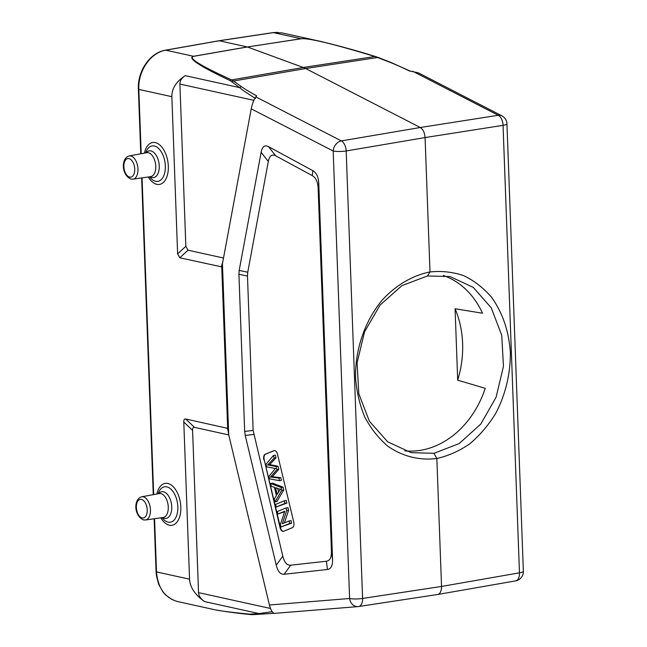 <?xml version="1.0" encoding="UTF-8"?>
<svg xmlns="http://www.w3.org/2000/svg" width="647" height="647" viewBox="0 0 647 647"><rect width="100%" height="100%" fill="white"/><g stroke="black" fill="none" stroke-linecap="round" stroke-linejoin="round"><path stroke-width="0.97" d="M443.332 275.476A90.208 72.771 -77.6 0 1 482.484 313.221L455.076 308.756L457.696 380.161L485.242 388.321A90.208 72.771 -77.6 0 1 420.429 450.328A90.208 72.771 -77.6 0 1 404.779 450.862M223.514 258.024L187.994 250.203L185.843 246.305L179.89 84.061C179.842 80.818 181.621 78.012 185.244 75.65C176.194 81.571 171.73 88.582 171.859 96.686L177.626 253.875L179.785 257.781L221.751 266.896L222.156 268.473L222.439 263.798L251.23 108.833C252.346 103.577 253.875 99.589 255.816 96.88L256.665 95.861M437.396 594.528L358.656 606.514A9.373 9.373 0 0 1 358.001 606.595L358.001 606.595A9.373 7.74 85.4 0 0 358.446 606.538A9.373 5.216 -98.7 0 0 358.648 606.522A9.373 5.216 -98.7 0 0 362.587 598.451A9.373 1.69 177.9 0 1 349.598 598.499A9.373 7.74 85.4 0 0 358.001 606.595L274.563 613.364C272.565 613.041 270.85 610.258 269.427 605.01L228.706 434.752L227.671 428.346L221.751 266.896M228.706 434.752L222.439 263.798M227.671 428.346L185.689 418.989C184.371 418.746 183.732 419.749 183.788 421.998L189.555 579.194L156.509 571.924C157.86 587.929 164.864 597.804 177.521 601.54M183.788 421.998L192.588 430.384C192.531 428.128 193.17 427.125 194.496 427.376L228.747 434.913M192.588 430.384L198.54 592.628C198.726 595.879 200.724 598.863 204.533 601.581C195.014 594.779 190.016 587.314 189.555 579.194M390.044 62.314A292.209 91.437 4.3 0 1 409.308 70.919L418.407 72.868L501.87 115.821A9.373 7.149 117.2 0 0 498.255 115.279A9.373 5.354 81.1 0 1 503.059 125.34L425.079 137.568L346.177 150.961A9.373 5.192 -99.6 0 0 341.373 140.909A9.373 7.149 117.2 0 0 333.189 151.01L251.23 108.833M433.959 453.304L459.168 443.575L480.77 424.084L496.095 397.266L503.447 366.372L501.748 335.3L491.243 307.835L473.224 287.341L449.956 276.544L427.457 275.97L401.933 285.642L380.056 305.085L364.544 331.854L357.095 362.716L358.802 393.788L369.429 421.278L387.666 441.804L411.201 452.665L433.951 453.304L436.846 458.505C419.248 460.672 402.086 456.305 387.537 445.977C378.406 438.092 370.804 428.427 364.738 417C359.708 404.779 356.643 391.71 355.535 377.767C355.017 349.615 364.835 321.009 382.191 300.119C395.818 285.262 412.454 275.452 430.004 271.942L425.079 137.568C424.691 132.667 423.089 129.311 420.275 127.508L341.373 140.909L255.816 96.88M321.413 41.578L281.906 32.876L273.358 32.625L218.646 40.874M171.859 96.686L138.822 89.415C137.835 71.113 150.654 52.48 165.81 50.191L219.228 40.769L247.3 46.94L193.534 56.289C186.991 57.842 199.236 65.97 230.275 80.689L239.649 87.612C241.007 89.043 246.321 92.683 255.581 98.538M390.028 62.314L374.872 56.515C333.31 43.907 308.756 37.987 301.203 38.755L247.421 46.98L301.081 38.723L273.358 32.625A2.345 1.302 -98.6 0 0 273.074 32.609A2.345 1.302 -98.6 0 0 272.808 32.706M230.275 80.689A2.345 1.965 114.3 0 1 231.65 79.913C200.255 65.646 187.59 57.785 193.655 56.321L247.421 46.98L303.289 67.482L231.65 79.913L233.559 81.029A2.345 1.998 127.1 0 0 232.038 81.797M319.424 41.133C310.131 39.095 304.017 38.286 301.081 38.723A2.345 1.326 -98.7 0 1 301.203 38.755M410.724 71.316L390.756 62.363L378.333 57.518A2.345 1.52 -69.3 0 0 377.67 57.486L305.651 68.517L303.289 67.482L374.872 56.515A2.345 1.715 -73 0 1 375.503 56.548C358.284 51.113 339.667 45.986 319.65 41.182M185.244 75.65L239.649 87.62L241.323 86.609L233.559 81.029L305.651 68.517L420.275 127.508L498.255 115.279L412.697 71.251M501.87 115.821A9.373 9.373 0 0 1 506.949 123.812A9.373 1.69 -2.1 0 1 503.059 125.34L519.468 572.83A9.373 5.33 80.1 0 1 515.61 580.877A9.373 9.373 0 0 0 523.358 571.301A9.373 1.69 177.9 0 1 519.468 572.83L441.537 586.441L362.587 598.451L346.177 150.961A9.373 1.69 -2.1 0 1 333.189 151.01L349.598 598.499L269.427 605.01M272.201 611.69L258.929 613.566L249.839 614.165C232.087 612.426 220.481 610.97 215.014 609.789L177.496 601.532M437.607 594.504L437.671 594.496C440.235 593.72 441.521 591.034 441.537 586.441L436.846 458.505M427.441 275.978L430.004 271.958C441.602 270.745 452.843 271.983 463.721 275.662C474.146 280.701 483.382 287.85 491.445 297.11C502.59 312.663 508.89 331.127 510.362 352.478C510.467 374.063 505.582 394.371 495.707 413.417C488.42 425.216 479.815 435.318 469.884 443.729C459.402 450.951 448.395 455.876 436.846 458.497M204.533 601.581L258.937 613.55L260.668 614.181L252.953 614.65A2.345 2.143 -93.2 0 1 251.562 614.189M270.389 477.13L276.892 469.682L276.14 466.552L269.378 465.217A171.754 96.654 -99.3 0 0 267.599 464.991A523.148 294.401 -99.3 0 0 274.118 458.092L273.487 455.456L266.038 464.214L266.669 466.867A2351.958 1323.56 80.7 0 1 274.296 468.315A32.229 18.14 -99.3 0 0 275.436 468.477A4824.194 2714.796 -99.3 0 0 268.942 476.354L269.54 478.861L279.52 480.689L278.897 478.076L272.573 477.292A68.501 38.553 -99.3 0 0 270.446 477.09L272.347 476.774A68.501 38.553 80.7 0 1 274.49 476.985L272.573 477.292M273.487 455.456L275.396 455.14L276.026 457.785L274.118 458.092M276.026 457.785A523.148 294.401 80.7 0 1 269.508 464.683L267.599 464.991M278.897 478.076L280.806 477.769L281.429 480.373L279.52 480.689M274.49 476.976L280.806 477.769M276.14 466.552L278.048 466.236L278.8 469.366L276.892 469.682M278.8 469.366L272.298 476.815M269.378 465.217L271.287 464.902L278.048 466.236M269.508 464.683A171.754 96.654 80.7 0 1 271.287 464.902M277.943 514.009L284.777 511.219L280.41 524.321L281.049 526.99L289.743 523.431L289.144 520.94L282.318 523.73L286.686 510.629L286.047 507.968L277.353 511.518L277.943 514.009L284.599 511.761M289.144 520.94L291.061 520.625L291.651 523.116L281.049 526.99M291.651 523.116L289.743 523.431M286.047 507.968L287.955 507.652L288.594 510.321L286.686 510.629M288.594 510.321L284.413 522.873M276.261 506.973L284.955 503.415L284.332 500.818L275.638 504.369L276.261 506.973L286.872 503.107L284.955 503.415M286.872 503.107L286.249 500.503L284.332 500.818M263.839 459.774A4.683 2.637 80.7 0 1 265.238 454.226L273.932 450.668A4.683 2.637 80.7 0 1 274.263 450.579A4.683 2.637 80.7 0 1 277.498 454.186L293.754 522.161A4.683 2.637 80.7 0 1 292.355 527.709L283.661 531.268A4.683 2.637 80.7 0 1 283.337 531.357A4.683 2.637 80.7 0 1 280.094 527.75L264.219 459.71L280.474 527.693A4.683 2.637 -99.3 0 0 283.523 531.316M274.449 450.555A4.683 2.637 -99.3 0 0 274.312 450.611L265.618 454.162A4.683 2.637 -99.3 0 0 264.219 459.71M277.159 494.348L275.573 487.692L278.59 488.784A17.93 10.085 -99.3 0 0 280.547 489.181A121.919 68.614 -99.3 0 0 277.167 494.357M277.749 488.477L278.598 492.052M271.303 486.245L274.457 487.328L276.415 495.529L274.336 498.902L275.04 501.854L281.817 490.272L281.146 487.466L270.648 483.487L271.303 486.245M270.648 483.487L272.557 483.18L283.054 487.159L283.726 489.957L276.948 501.546L275.04 501.854M283.726 489.957L281.817 490.272M283.054 487.159L281.146 487.466M331.442 551.139C331.612 557.382 329.921 560.747 326.379 561.24L290.697 565.179C287.001 565.47 284.365 562.453 282.788 556.129L253.139 430.417L247.477 276.083L247.744 272.233L268.319 161.483C269.451 155.749 271.91 153.857 275.687 155.798L312.234 175.62C315.882 177.699 317.847 181.872 318.13 188.14L331.442 551.139L332.542 559.38C332.72 565.615 331.029 568.988 327.479 569.481L284.17 574.253C280.483 574.552 277.846 571.536 276.269 565.211L245.237 435.447L244.679 431.42L253.139 430.417M247.477 276.083L238.921 274.271L239.18 270.422L261.129 152.32C262.261 146.586 264.72 144.685 268.489 146.626L312.857 170.695C316.496 172.773 318.461 176.938 318.753 183.206L332.542 559.38M238.921 274.271L244.679 431.42M455.076 308.756A90.208 72.771 -77.6 0 1 457.696 380.161M179.785 257.781L187.994 250.203M177.626 253.875L185.843 246.305M222.73 262.205L221.225 266.896M227.137 428.112L228.278 430.522M185.689 418.989L194.496 427.376M193.655 56.321A2.345 1.31 -99.9 0 0 193.534 56.289L165.81 50.191A2.345 1.334 -100 0 0 165.503 50.183L218.929 40.761M253.131 614.634A2.345 2.143 -93.2 0 1 252.953 614.65L250.818 614.585A2.345 2.038 -83.9 0 1 249.839 614.165M154.56 518.708L156.509 571.924A2.345 0.421 177.9 0 1 156.081 571.697L156.469 575.927L158.628 584.168L162.939 591.948L165.454 594.836L172.053 599.575M198.54 592.628L270.503 608.463M253.85 100.334L179.89 84.061M148.317 176.971A21.238 11.953 -99.3 0 0 156.833 184.338A21.238 11.953 -99.3 0 0 168.317 168.81A21.238 11.953 -99.3 0 0 158.442 143.966A21.238 11.953 -99.3 0 0 144.418 153.129M149.53 176.801L150.153 177.553A17.946 10.101 -99.3 0 0 155.62 181.289A17.946 10.101 -99.3 0 0 165.333 165.923A17.946 10.101 -99.3 0 0 154.326 146.004A17.946 10.101 -99.3 0 0 145.979 151.996L145.632 152.902M146.133 152.813A13.53 7.618 80.7 0 1 150.945 150.921A13.53 7.618 80.7 0 1 159.243 167.533A13.53 7.618 80.7 0 1 150.039 176.728M146.732 152.7A12.131 6.826 80.7 0 1 148.333 152.732A12.131 6.826 80.7 0 1 155.684 164.953A12.131 6.826 80.7 0 1 150.646 176.647L132.999 179.146A11.759 6.616 -99.3 0 0 137.892 167.816A11.759 6.616 -99.3 0 0 130.759 155.976A11.759 6.616 -99.3 0 0 129.214 155.943L146.732 152.7M129.643 177.092A9.414 5.297 -99.3 0 0 133.84 164.249A9.414 5.297 -99.3 0 0 124.434 162.179A9.414 5.297 -99.3 0 0 129.643 177.092M142.146 517.94A9.414 5.297 -99.3 0 0 146.343 505.097A9.414 5.297 -99.3 0 0 136.929 503.026A9.414 5.297 -99.3 0 0 142.146 517.94M143.262 496.823A11.759 6.616 -99.3 0 0 141.709 496.791C133.646 498.659 133.549 515.813 143.553 519.913L145.502 519.994A11.759 6.616 -99.3 0 0 150.387 508.663A11.759 6.616 -99.3 0 0 143.262 496.823M141.709 496.791L159.235 493.548A12.131 6.826 80.7 0 1 160.828 493.58A12.131 6.826 80.7 0 1 168.188 505.8A12.131 6.826 80.7 0 1 163.141 517.495L145.502 519.994M158.628 493.661A13.53 7.618 80.7 0 1 163.44 491.777A13.53 7.618 80.7 0 1 171.738 508.38A13.53 7.618 80.7 0 1 162.534 517.584M162.033 517.649L162.648 518.401A17.946 10.101 -99.3 0 0 168.115 522.137A17.946 10.101 -99.3 0 0 177.828 506.779A17.946 10.101 -99.3 0 0 166.821 486.851A17.946 10.101 -99.3 0 0 158.475 492.852L158.127 493.75M160.812 517.826A21.238 11.953 -99.3 0 0 169.328 525.186A21.238 11.953 -99.3 0 0 180.82 509.666A21.238 11.953 -99.3 0 0 170.937 484.813A21.238 11.953 -99.3 0 0 156.922 493.976M165.503 50.183C150.064 52.536 137.399 71.057 138.385 89.189A2.345 0.421 177.9 0 0 138.822 89.415L141.175 153.727M142.065 177.86L153.679 494.575M241.307 86.609A292.209 94.308 3.5 0 0 256.673 95.853M273.899 613.243A292.209 9.584 172.6 0 1 260.652 614.189M276.269 565.211L282.788 556.129M253.689 434.444L245.237 435.447M290.697 565.179L284.17 574.253M327.479 569.481L326.379 561.24M318.753 183.206L318.13 188.14M312.234 175.62L312.857 170.695M268.489 146.626L275.687 155.798M268.319 161.483L261.129 152.32M239.18 270.422L247.744 272.233M218.953 40.753L273.074 32.609L277.854 32.366M378.333 57.518L375.503 56.548M506.949 123.812L523.358 571.301M250.818 614.585C237.142 613.227 225.213 611.633 215.014 609.789M129.214 155.943C121.151 157.811 121.054 174.965 131.05 179.065L132.999 179.146M138.385 89.189L140.755 153.808M141.644 177.917L153.258 494.656M154.14 518.773L156.081 571.697M515.602 580.877L437.671 594.488M273.907 613.251L260.498 614.205"/></g></svg>
